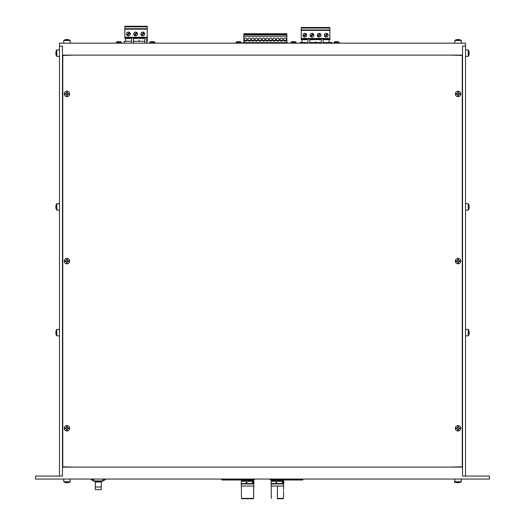 <?xml version="1.0" encoding="UTF-8"?>
<svg xmlns="http://www.w3.org/2000/svg" width="525" height="525" viewBox="0 0 525 525"><rect width="100%" height="100%" fill="white"/><g stroke="black" fill="none" stroke-linecap="round" stroke-linejoin="round"><path stroke-width="0.79" d="M62.468 476.07L62.468 46.154L59.483 46.154L59.483 476.07L62.468 476.07M465.517 46.154L462.532 46.154L462.532 476.07L465.517 476.07L465.517 43.168L59.483 43.168L59.483 46.154M460.051 482.403L460.005 482.39A5.572 5.46 92.5 0 1 459.008 482.685L458.207 482.685A5.572 0.492 -90.5 0 1 458.115 482.39L457.413 482.39A5.572 1.096 90.5 0 0 457.61 482.685L457.012 482.685A5.572 5.552 95.7 0 1 456.002 482.39L456.054 482.403C451.178 482.403 458.476 482.403 456.054 482.403L456.002 482.39A5.572 5.539 94.8 0 0 457.012 482.685L457.61 482.685L457.012 482.685M458.489 482.685L459.093 482.685A5.572 5.552 -95.7 0 0 460.097 482.396A5.572 5.539 -94.8 0 1 459.093 482.685L458.509 482.685M454.86 481.753L461.278 481.753L461.278 479.056L461.278 481.753A5.578 5.578 0 0 1 460.103 482.39A5.578 5.578 0 0 0 461.278 481.753M459.001 482.685L458.187 482.685A5.572 0.578 -90.5 0 1 458.082 482.403M67.023 482.593A5.572 1.208 90.5 0 1 66.931 482.685L66.058 482.685M65.5 482.593A5.572 5.44 92.3 0 0 65.901 482.685L66.386 482.685M68.401 482.593A5.572 5.44 -92.3 0 1 68.001 482.685L67.508 482.685M66.951 482.672A5.572 1.208 -90.5 0 0 66.964 482.685L67.837 482.685M63.847 481.753L65.356 481.753M68.539 481.753L70.173 481.753L70.173 479.056M65.828 482.672A5.578 5.578 0 0 1 64.897 482.39L64.897 482.39A5.578 5.578 0 0 1 63.722 481.753L70.173 481.753A5.578 5.578 0 0 1 68.998 482.39L68.998 482.39A5.572 5.532 -94.3 0 1 67.994 482.685L67.417 482.685A5.572 1.253 -90.5 0 0 67.64 482.39L66.944 482.39A5.572 0.65 90.5 0 1 66.826 482.685L66.006 482.685A5.572 5.427 -92.2 0 1 65.015 482.39L64.897 482.39A5.572 5.532 94.3 0 0 65.907 482.685L66.485 482.685M67.994 482.685L67.397 482.711M67.627 482.403L66.944 482.403A5.572 0.65 -90.5 0 0 67.069 482.685L67.889 482.685M457.255 39.5A5.578 5.578 0 0 0 456.002 39.834L456.002 39.834A5.572 5.545 84.8 0 1 457.012 39.546L457.603 39.546A5.572 1.142 89.5 0 0 457.4 39.834L458.095 39.834A5.572 0.532 -89.5 0 1 458.194 39.546L459.001 39.546A5.572 5.453 87.6 0 1 459.998 39.834L460.103 39.834A5.572 5.545 -84.8 0 0 459.093 39.546L458.502 39.546M459.92 39.907L460.103 39.834A5.578 5.578 0 0 1 461.278 40.471L454.827 40.471L454.827 43.168M458.692 39.828L458.003 39.828A5.572 0.532 89.5 0 0 457.905 39.546L457.098 39.546M457.012 39.546L457.61 39.828M457.912 39.828L458.83 39.546M458.22 39.546L457.275 39.546M66.524 39.546L67.522 39.546M67.371 39.546L66.373 39.546M66.255 39.5L66.255 39.487A5.578 5.578 0 0 0 64.897 39.834L65.1 39.907M66.623 39.546L65.933 39.546A5.572 5.572 -73.4 0 0 64.942 39.828A5.572 5.552 -83.8 0 1 65.947 39.546L67.351 39.834A5.572 0.453 -89.5 0 0 67.272 39.546L67.22 39.539M66.649 39.834L67.344 39.828M67.961 39.546A5.572 5.572 73.4 0 1 68.978 39.834L68.978 39.834M67.646 39.5L67.646 39.487A5.578 5.578 0 0 1 70.173 40.471L63.722 40.471L63.722 43.168M468.851 204.986L468.851 204.862A5.572 5.532 175.9 0 1 469.14 205.872L469.14 206.443A5.572 1.273 179.5 0 0 468.851 206.213L468.851 206.909A5.572 0.669 179.5 0 0 469.14 206.798L469.14 205.977M468.871 204.914A5.578 5.578 0 0 0 468.215 203.693L468.215 210.138A5.578 5.578 0 0 0 468.871 208.917L468.851 208.97A5.572 5.532 4.1 0 0 469.14 207.959L469.14 207.388M468.858 206.227L468.858 206.916A5.572 0.669 0.5 0 1 469.14 207.034L469.14 207.854A5.572 5.427 177.8 0 1 468.851 208.845L468.851 208.97M469.14 205.872L469.166 206.463M468.851 51.122A5.572 5.427 177.8 0 1 469.14 52.093L469.14 52.592A5.572 1.857 179.5 0 0 468.851 52.257L468.851 52.933A5.572 1.267 0.5 0 1 469.14 53.163A5.572 1.267 179.5 0 0 469.14 53.156L469.14 54.042A5.572 5.257 178.5 0 1 468.851 55L468.851 55.197A5.572 5.427 2.2 0 0 469.14 54.226A5.572 5.427 2.2 0 0 469.14 54.213L469.14 53.727M468.851 52.257L468.858 52.94M469.133 53.156L469.14 52.277M469.14 54.226A5.578 5.578 0 0 1 468.215 56.385L468.215 49.934A5.578 5.578 0 0 1 469.14 52.093A5.572 5.427 177.8 0 1 469.14 52.113L468.858 52.592M56.149 334.648L56.149 334.648A5.572 5.565 -171 0 1 55.86 333.631A5.572 5.565 -171 0 0 56.142 334.622L56.221 334.497M55.86 333.631L56.221 332.279L55.853 332.325L55.86 331.616A5.572 5.565 -9 0 1 56.149 330.599L56.142 330.625A5.572 5.565 -9 0 0 55.86 331.616L55.86 332.325M56.149 332.975L56.142 332.272M56.149 330.573A5.578 5.578 0 0 1 56.785 329.398L56.785 335.849L59.483 335.849M56.149 55.184L56.149 55.184A5.572 5.565 -171 0 1 55.86 54.167A5.572 5.565 -171 0 0 56.142 55.158L56.221 55.033M55.86 54.167L56.221 52.822L55.853 52.861L55.86 52.152A5.572 5.565 -9 0 1 56.149 51.135L56.142 51.161A5.572 5.565 -9 0 0 55.86 52.152L55.86 52.861M56.149 53.511L56.142 52.808L56.142 53.511M56.149 51.109A5.578 5.578 0 0 1 56.785 49.934L56.785 56.385L59.483 56.385M62.468 55.112L462.532 55.112M59.483 476.07L35.602 476.07L35.602 479.056L489.398 479.056L489.398 476.07L465.517 476.07M62.468 467.112L462.532 467.112M247.354 479.056L282.804 479.056M222.049 480.014L221.688 479.653L254.527 479.653L254.172 480.014L222.049 480.014M221.688 479.056L221.688 479.653M270.473 480.014L270.113 479.653L302.951 479.653L302.597 480.014L270.473 480.014M302.951 479.056L302.951 479.653M93.719 479.528L91.199 479.528A11.734 11.734 0 0 0 93.87 481.051M102.874 479.528L105.394 479.528L105.394 479.056M94.992 481.445A11.734 11.734 0 0 0 96.108 481.714L96.108 481.445M101.601 481.445A11.734 11.734 0 0 1 100.485 481.714L100.485 481.445M101.305 481.53L101.305 482.035L100.177 482.035L100.177 481.445M101.305 482.035L101.305 489.615L95.287 489.615L95.287 481.53M100.177 482.035L95.287 482.035M96.416 482.035L96.416 481.445M98.352 481.445L102.158 481.445L102.756 480.9L93.837 480.9L94.428 481.445L98.352 481.445M250.32 483.952L244.158 483.952M243.725 483.545L251.416 483.545M252.945 481.556L251.764 481.327L253.083 481.327L253.083 483.545L251.764 483.545L252.945 483.322M241.362 481.327L242.104 481.327L241.362 481.327M241.224 483.322L242.104 483.545L241.224 483.322L241.224 481.556M245.549 481.327L242.104 481.327M253.083 483.545L253.923 483.322L253.542 480.493L241.598 480.493L241.598 481.327M245.549 483.545L242.104 483.545M253.083 481.327L253.536 481.327M247.616 481.327L251.764 481.327M247.616 483.545L251.764 483.545M251.416 480.493L251.416 480.014M243.725 480.014L243.725 480.493M280.179 483.952L274.011 483.952M273.584 483.545L281.275 483.545M282.798 481.556L281.617 481.327L282.936 481.327L282.936 483.545L281.617 483.545L282.798 483.322M271.215 481.327L271.963 481.327L271.215 481.327M271.077 483.322L271.963 483.545L271.077 483.322L271.077 481.556M275.408 481.327L271.963 481.327M282.936 483.545L283.776 483.322L283.402 480.493L271.458 480.493L271.458 481.327M275.408 483.545L271.963 483.545M282.936 481.327L283.388 481.327M277.469 481.327L281.617 481.327M277.469 483.545L281.617 483.545M281.275 480.493L281.275 480.014M273.584 480.014L273.584 480.493M253.732 486.045L253.627 498.396L253.273 498.75L247.59 498.75M247.557 498.75L241.828 498.75L253.234 498.75L253.588 498.396L253.7 486.045M253.778 486.045L253.844 483.952L241.303 483.952L241.303 486.045L253.778 486.045L253.627 498.396M283.487 489.923L283.612 488.729L283.487 489.923M277.535 498.75L283.172 498.75L283.533 498.396L277.535 498.396L277.305 498.75L277.535 486.045M277.41 486.045L283.697 486.045L283.697 483.952L271.156 483.952L271.156 486.045L277.41 486.045M283.172 498.75L277.548 498.75M74.721 55.112L62.783 55.414L62.783 466.817L74.721 467.112M450.299 467.112L462.243 466.817L462.243 55.414L450.299 55.112M146.737 41.298L146.777 43.168M146.777 42.282L147.289 41.764L146.777 41.482M124.432 43.168L124.432 41.298L131.637 41.298M133.514 41.298L144.854 41.298M124.432 42.282L123.913 41.764L124.432 41.482M243.206 43.122L243.206 42.623L243.488 43.122M287.221 43.122L287.221 42.623L243.488 42.623M287.221 42.623L287.503 43.122M329.871 43.122L329.871 42.551L323.098 42.551M315.696 43.096L315.545 42.551L315.4 43.096M307.998 42.551L301.225 42.551L301.225 43.122M321.215 42.551L309.875 42.551M334.996 41.547L338.087 41.547L334.996 41.547L333.966 42.499M339.111 42.499L338.087 41.547M339.157 42.499L333.926 42.551A1.004 1.004 0 0 1 333.926 42.499M292.005 41.547L295.096 41.547L292.005 41.547L290.975 42.499M296.12 42.499L295.096 41.547M296.166 42.499L290.935 42.551A1.004 1.004 0 0 1 290.935 42.499M237.07 41.547L240.161 41.547L237.07 41.547L236.047 42.499M241.185 42.499L240.161 41.547M241.231 42.499L236.001 42.551A1.004 1.004 0 0 1 236.001 42.499M150.78 41.547L153.864 41.547L150.78 41.547L149.75 42.499M154.895 42.499L153.864 41.547M154.934 42.499L149.704 42.551A1.004 1.004 0 0 1 149.71 42.499M117.364 41.547L120.455 41.547L117.364 41.547L116.333 42.499M121.478 42.499L120.455 41.547M121.524 42.499L116.294 42.551A1.004 1.004 0 0 1 116.294 42.499M56.149 208.937L56.149 208.937A5.572 5.565 -171 0 1 55.86 207.92A5.572 5.565 -171 0 0 56.142 208.911L56.221 208.786M55.814 207.263L55.86 207.92L56.221 206.574L55.853 206.614L55.86 205.905A5.572 5.565 -9 0 1 56.149 204.894L56.149 204.894M56.149 207.27L56.142 206.568M56.142 207.211L55.86 207.92M56.221 205.045L56.142 204.914A5.572 5.565 -9 0 0 55.86 205.905L56.142 206.62M55.86 205.905L55.86 206.614L55.86 205.905M56.142 204.914L56.149 204.862A5.578 5.578 0 0 1 56.785 203.693L56.785 210.138L59.483 210.138M468.858 330.625L468.851 330.599A5.572 5.565 9 0 1 469.14 331.616A5.572 5.565 9 0 0 468.858 330.625L468.779 330.75M469.186 332.272L469.14 331.616L468.779 332.968L469.147 332.922L469.14 333.631A5.572 5.565 171 0 1 468.851 334.648L468.851 334.648M468.851 332.272L468.858 332.975M469.147 332.325L469.14 331.616M468.779 334.497L468.858 334.622A5.572 5.565 171 0 0 469.14 333.631L469.166 332.935M468.858 334.622L468.851 334.674A5.578 5.578 0 0 1 468.215 335.849L468.215 329.398L465.517 329.398M147.256 41.298L146.777 41.298L147.256 41.298L147.256 26.25L124.865 26.25L124.865 26.723L147.256 26.723M138.994 40.589L139.184 41.298L139.374 40.589L138.994 40.589M147.256 38.371L146.737 38.371M144.854 38.371L143.325 38.371M142.216 38.371L136.159 38.371M135.05 38.371L133.514 38.371M131.637 38.371L128.993 38.371M127.883 38.371L124.865 38.371L125.521 38.377L125.757 41.298M131.637 37.702L124.865 37.702L124.865 38.371M134.938 38.279L136.27 38.279A0.938 0.938 0 0 1 134.938 38.279M127.772 38.279L129.104 38.279A0.938 0.938 0 0 1 127.772 38.279M142.104 38.279L143.437 38.279A0.938 0.938 0 0 1 142.104 38.279M124.865 37.702L124.865 26.723M128.435 32.078A1.883 1.883 0 0 1 130.252 34.447A1.883 1.883 0 0 1 127.496 35.588A1.883 1.883 0 0 1 128.435 32.078M142.767 32.078A1.883 1.883 0 0 1 144.585 34.447A1.883 1.883 0 0 1 141.829 35.588A1.883 1.883 0 0 1 142.767 32.078M135.601 35.844A1.883 1.883 0 0 1 134.275 32.629A1.883 1.883 0 0 1 137.34 33.239A1.883 1.883 0 0 1 135.601 35.844M147.256 26.814L124.865 26.814M146.829 26.25L147.256 26.25M139.663 26.25L145.871 26.25M143.778 32.484A1.785 1.785 0 0 1 144.244 32.95L141.757 35.438A1.785 1.785 0 0 1 141.507 32.694A1.785 1.785 0 0 1 143.778 32.484L141.297 34.972M138.705 26.25L132.497 26.25M131.539 26.25L125.337 26.25M137.077 32.95L134.597 35.438A1.785 1.785 0 0 0 137.077 32.95A1.785 1.785 0 0 0 136.612 32.484L134.131 34.972A1.785 1.785 0 0 0 134.597 35.438M129.445 32.484L126.965 34.972A1.785 1.785 0 0 0 127.431 35.438A1.785 1.785 0 0 1 127.175 32.694A1.785 1.785 0 0 1 129.911 32.95A1.785 1.785 0 0 1 127.431 35.438L129.911 32.95M144.244 32.95A1.785 1.785 0 0 1 141.757 35.438M134.131 34.972A1.785 1.785 0 0 1 136.612 32.484M144.854 37.859L146.737 37.669L144.854 37.859L144.854 43.168M146.737 43.168L146.737 37.859M131.637 43.168L131.637 37.669L133.514 37.669L131.637 37.859M133.514 43.168L133.514 37.859M329.871 27.976L329.871 27.503L301.225 27.503L301.225 27.976L329.871 27.976L329.871 29.951L301.225 29.951L301.225 27.976M328.972 42.551L329.208 39.637L329.871 39.637L329.871 29.951M324.817 36.225L327.305 33.738A1.785 1.785 0 0 0 324.817 36.225A1.785 1.785 0 0 0 325.283 36.691L327.771 34.204A1.785 1.785 0 0 0 327.305 33.738M323.19 27.503L329.398 27.503M316.024 27.503L322.232 27.503M320.138 33.738A1.785 1.785 0 0 1 320.604 34.204L318.117 36.691A1.785 1.785 0 0 1 317.868 33.954A1.785 1.785 0 0 1 320.138 33.738L317.658 36.225M315.361 41.843L315.545 42.551L315.735 41.843L315.361 41.843M329.871 39.624L326.852 39.624M325.743 39.624L323.098 39.624M321.215 39.624L319.686 39.624M318.577 39.624L312.519 39.624M311.41 39.624L309.875 39.624M307.998 39.624L305.353 39.624M304.244 39.624L301.225 39.624L301.882 39.637L302.118 42.551M327.771 34.204A1.785 1.785 0 0 1 325.283 36.691M324.962 33.889A1.883 1.883 0 0 1 328.033 34.492A1.883 1.883 0 0 1 326.294 37.098A1.883 1.883 0 0 1 324.962 33.889M315.066 27.503L308.864 27.503M307.899 27.503L301.698 27.503M329.871 28.068L301.225 28.068M313.438 34.204L310.957 36.691A1.785 1.785 0 0 0 313.438 34.204A1.785 1.785 0 0 0 312.972 33.738L310.492 36.225A1.785 1.785 0 0 0 310.957 36.691M303.325 36.225A1.785 1.785 0 0 0 306.062 36.481A1.785 1.785 0 0 0 305.806 33.738A1.785 1.785 0 0 0 303.325 36.225L305.806 33.738M310.636 33.889A1.883 1.883 0 0 1 313.701 34.492A1.883 1.883 0 0 1 311.962 37.098A1.883 1.883 0 0 1 310.636 33.889M320.604 34.204A1.785 1.785 0 0 1 318.117 36.691M317.802 33.889A1.883 1.883 0 0 1 320.946 35.7A1.883 1.883 0 0 1 318.189 36.842A1.883 1.883 0 0 1 317.802 33.889M307.998 38.955L301.225 38.955L301.225 39.624M301.225 38.955L301.225 29.951M306.272 34.204L303.791 36.691M303.47 33.889A1.883 1.883 0 0 1 306.613 35.7A1.883 1.883 0 0 1 303.857 36.842A1.883 1.883 0 0 1 303.47 33.889M310.492 36.225A1.785 1.785 0 0 1 312.972 33.738M325.631 39.532L326.963 39.532A0.938 0.938 0 0 1 325.631 39.532M318.465 39.532L319.797 39.532A0.938 0.938 0 0 1 318.465 39.532M304.132 39.532L305.465 39.532A0.938 0.938 0 0 1 304.132 39.532M311.299 39.532L312.631 39.532A0.938 0.938 0 0 1 311.299 39.532M321.215 39.113L323.098 38.922L321.215 39.113L321.215 43.096M323.098 43.096L323.098 39.113M307.998 43.122L307.998 38.922L309.875 38.922L307.998 39.113M309.875 43.096L309.875 39.113M243.863 42.623L244.145 40.418A1.883 1.883 0 0 0 247.131 40.418L247.748 40.418A1.883 1.883 0 0 0 250.714 40.418L251.331 40.418A1.883 1.883 0 0 0 254.297 40.418L254.914 40.418A1.883 1.883 0 0 0 257.88 40.418L258.497 40.418A1.883 1.883 0 0 0 261.463 40.418L262.08 40.418A1.883 1.883 0 0 0 265.046 40.418L265.663 40.418A1.883 1.883 0 0 0 268.629 40.418L269.246 40.418A1.883 1.883 0 0 0 272.213 40.418L272.829 40.418A1.883 1.883 0 0 0 275.796 40.418L276.412 40.418A1.883 1.883 0 0 0 279.379 40.418L279.996 40.418A1.883 1.883 0 0 0 282.962 40.418L283.579 40.418A1.883 1.883 0 0 0 286.545 40.418L286.853 41.915L286.853 33.738L243.863 33.738L243.863 34.913L286.853 34.913M286.853 41.915L286.853 42.623M243.863 34.913L243.863 36.278L286.853 36.278M243.863 36.278L243.863 41.915M286.374 39.263A1.319 1.319 0 0 1 284.399 40.405A1.319 1.319 0 0 1 284.399 38.122A1.319 1.319 0 0 1 286.374 39.263M282.791 39.263A1.319 1.319 0 0 1 280.816 40.405A1.319 1.319 0 0 1 280.816 38.122A1.319 1.319 0 0 1 282.791 39.263M279.208 39.263A1.319 1.319 0 0 1 277.239 40.405A1.319 1.319 0 0 1 277.239 38.122A1.319 1.319 0 0 1 279.208 39.263M275.632 39.263A1.319 1.319 0 0 1 273.656 40.405A1.319 1.319 0 0 1 273.656 38.122A1.319 1.319 0 0 1 275.632 39.263M272.048 39.263A1.319 1.319 0 0 1 270.073 40.405A1.319 1.319 0 0 1 270.073 38.122A1.319 1.319 0 0 1 272.048 39.263M268.465 39.263A1.319 1.319 0 0 1 266.49 40.405A1.319 1.319 0 0 1 266.49 38.122A1.319 1.319 0 0 1 268.465 39.263M264.882 39.263A1.319 1.319 0 0 1 262.907 40.405A1.319 1.319 0 0 1 262.907 38.122A1.319 1.319 0 0 1 264.882 39.263M261.299 39.263A1.319 1.319 0 0 1 259.324 40.405A1.319 1.319 0 0 1 259.324 38.122A1.319 1.319 0 0 1 261.299 39.263M257.716 39.263A1.319 1.319 0 0 1 255.741 40.405A1.319 1.319 0 0 1 255.741 38.122A1.319 1.319 0 0 1 257.716 39.263M254.133 39.263A1.319 1.319 0 0 1 252.157 40.405A1.319 1.319 0 0 1 252.157 38.122A1.319 1.319 0 0 1 254.133 39.263M250.55 39.263A1.319 1.319 0 0 1 248.574 40.405A1.319 1.319 0 0 1 248.574 38.122A1.319 1.319 0 0 1 250.55 39.263M246.967 39.263A1.319 1.319 0 0 1 244.991 40.405A1.319 1.319 0 0 1 244.991 38.122A1.319 1.319 0 0 1 246.967 39.263M238.619 43.168L237.425 43.168M238.619 43.122L292.353 43.168M330.803 43.168L292.353 43.122M304.513 43.122L305.596 43.122M323.348 43.122L323.689 43.122M321.156 43.122L323.348 43.096M325.165 43.122L327.429 43.122M318.701 43.122L320.775 43.122M309.081 43.122L313.714 43.122M315.853 43.122L314.042 43.122M316.142 43.122L318.701 43.096M65.133 427.973L65.658 428.013A1.339 1.339 0 0 0 65.658 428.59L66.688 429.22L66.629 430.133L66.668 429.608A1.339 1.339 0 0 0 67.246 429.608L67.876 428.577L68.788 428.63L68.263 428.59A1.339 1.339 0 0 0 68.263 428.013L67.233 427.389L67.285 426.471L67.246 427.002A1.339 1.339 0 0 0 66.668 427.002L66.045 428.039L65.133 427.973A1.857 1.857 0 0 0 65.133 428.63L66.045 428.577L66.668 429.608M65.303 427.987A1.687 1.687 0 0 0 65.303 428.623L65.658 428.59M67.246 429.608L67.285 430.133L67.233 429.22L68.263 428.59M66.629 430.133A1.857 1.857 0 0 0 67.285 430.133M68.618 428.623A1.687 1.687 0 0 0 68.618 427.987L68.263 428.013M66.668 427.002L66.629 426.471L66.688 427.389L65.658 428.013M67.285 426.471A1.857 1.857 0 0 0 66.629 426.471M68.788 428.63A1.857 1.857 0 0 0 68.788 427.973L67.876 428.033L67.246 427.002M69.661 428.302A2.697 2.697 0 0 1 66.957 431.005A2.697 2.697 0 0 1 64.26 428.302A2.697 2.697 0 0 1 66.957 425.604A2.697 2.697 0 0 1 69.661 428.302M66.668 259.809L66.045 260.84L65.133 260.787L65.658 260.827A1.339 1.339 0 0 0 65.658 261.404L66.688 262.027L66.629 262.946L66.668 262.421A1.339 1.339 0 0 0 67.246 262.421L67.876 261.391L68.788 261.443L68.263 261.404A1.339 1.339 0 0 0 68.263 260.827L67.22 260.197L67.285 259.284L67.246 259.809A1.339 1.339 0 0 0 66.668 259.809L65.658 260.827M65.303 260.8A1.687 1.687 0 0 0 65.303 261.43L65.658 261.404M67.246 262.421L67.285 262.946L67.233 262.027L68.263 261.404M66.629 262.946A1.857 1.857 0 0 0 67.285 262.946M68.618 261.43A1.687 1.687 0 0 0 68.618 260.8L68.263 260.827M67.285 259.284A1.857 1.857 0 0 0 66.629 259.284M65.133 260.787A1.857 1.857 0 0 0 65.133 261.443L66.045 261.391L66.668 262.421M68.788 261.443A1.857 1.857 0 0 0 68.788 260.787L67.876 260.84L67.246 259.809M69.661 261.115A2.697 2.697 0 0 1 66.957 263.812A2.697 2.697 0 0 1 64.26 261.115A2.697 2.697 0 0 1 66.957 258.418A2.697 2.697 0 0 1 69.661 261.115M65.133 93.594L65.658 93.634A1.339 1.339 0 0 0 65.658 94.211L66.695 94.841L66.629 95.753A1.857 1.857 0 0 0 67.285 95.753L67.233 94.841L68.263 94.211A1.339 1.339 0 0 0 68.263 93.634L67.233 93.01L67.285 92.092L67.246 92.623A1.339 1.339 0 0 0 66.668 92.623L66.045 93.66L65.133 93.594A1.857 1.857 0 0 0 65.133 94.251L66.045 94.198L66.688 94.841L66.629 95.753M65.303 93.607A1.687 1.687 0 0 0 65.303 94.244L65.658 94.211M66.668 95.228A1.339 1.339 0 0 0 67.246 95.228L67.285 95.753M68.618 94.244A1.687 1.687 0 0 0 68.618 93.607L68.263 93.634M66.668 92.623L66.629 92.092L66.688 93.01L65.658 93.634M67.285 92.092A1.857 1.857 0 0 0 66.629 92.092M67.246 95.228L68.263 94.211M68.788 94.251A1.857 1.857 0 0 0 68.788 93.594L67.876 93.653L67.246 92.623M69.661 93.922A2.697 2.697 0 0 1 66.957 96.626A2.697 2.697 0 0 1 64.26 93.922A2.697 2.697 0 0 1 66.957 91.225A2.697 2.697 0 0 1 69.661 93.922M456.232 93.594L456.757 93.634A1.339 1.339 0 0 0 456.757 94.211L457.8 94.841L457.734 95.753L457.774 95.228A1.339 1.339 0 0 0 458.351 95.228L458.981 94.198L459.893 94.251L459.368 94.211A1.339 1.339 0 0 0 459.368 93.634L458.338 93.01L458.391 92.092L458.351 92.623A1.339 1.339 0 0 0 457.774 92.623L457.15 93.653L456.232 93.594A1.857 1.857 0 0 0 456.232 94.251L457.15 94.198L457.774 95.228M456.409 93.607A1.687 1.687 0 0 0 456.409 94.244L456.757 94.211M458.351 95.228L458.391 95.753L458.338 94.841L459.368 94.211M457.734 95.753A1.857 1.857 0 0 0 458.391 95.753M459.723 94.244A1.687 1.687 0 0 0 459.723 93.607L459.368 93.634M457.774 92.623L457.734 92.092L457.793 93.01L456.757 93.634M458.391 92.092A1.857 1.857 0 0 0 457.734 92.092M459.893 94.251A1.857 1.857 0 0 0 459.893 93.594L458.981 93.653L458.351 92.623M460.76 93.922A2.697 2.697 0 0 1 458.062 96.626A2.697 2.697 0 0 1 455.365 93.922A2.697 2.697 0 0 1 458.062 91.225A2.697 2.697 0 0 1 460.76 93.922M456.232 260.787L456.757 260.827A1.339 1.339 0 0 0 456.757 261.404L457.793 262.027L457.734 262.946L457.774 262.421A1.339 1.339 0 0 0 458.351 262.421L458.981 261.391L459.893 261.443L459.368 261.404A1.339 1.339 0 0 0 459.368 260.827L458.325 260.197L458.391 259.284L458.351 259.809A1.339 1.339 0 0 0 457.774 259.809L457.15 260.84L456.232 260.787A1.857 1.857 0 0 0 456.232 261.443L457.15 261.391L457.774 262.421M456.409 260.8A1.687 1.687 0 0 0 456.409 261.43L456.757 261.404M458.351 262.421L458.391 262.946L458.338 262.027L459.368 261.404M457.734 262.946A1.857 1.857 0 0 0 458.391 262.946M459.723 261.43A1.687 1.687 0 0 0 459.723 260.8L459.368 260.827M457.774 259.809L457.734 259.284L457.793 260.197L456.757 260.827M458.391 259.284A1.857 1.857 0 0 0 457.734 259.284M459.893 261.443A1.857 1.857 0 0 0 459.893 260.787L458.981 260.84L458.351 259.809M460.76 261.115A2.697 2.697 0 0 1 458.062 263.812A2.697 2.697 0 0 1 455.365 261.115A2.697 2.697 0 0 1 458.062 258.418A2.697 2.697 0 0 1 460.76 261.115M456.232 427.973L456.757 428.013A1.339 1.339 0 0 0 456.757 428.59L457.793 429.22L457.734 430.133L457.774 429.608A1.339 1.339 0 0 0 458.351 429.608L458.981 428.577L459.893 428.63L459.368 428.59A1.339 1.339 0 0 0 459.368 428.013L458.338 427.389L458.391 426.471L458.351 427.002A1.339 1.339 0 0 0 457.774 427.002L457.15 428.033L456.232 427.973A1.857 1.857 0 0 0 456.232 428.63L457.15 428.577L457.774 429.608M456.409 427.987A1.687 1.687 0 0 0 456.409 428.623L456.757 428.59M458.351 429.608L458.391 430.133L458.338 429.22L459.368 428.59M457.734 430.133A1.857 1.857 0 0 0 458.391 430.133M459.723 428.623A1.687 1.687 0 0 0 459.723 427.987L459.368 428.013M457.774 427.002L457.734 426.471L457.793 427.389L456.757 428.013M458.391 426.471A1.857 1.857 0 0 0 457.734 426.471M459.893 428.63A1.857 1.857 0 0 0 459.893 427.973L458.981 428.033L458.351 427.002M460.76 428.302A2.697 2.697 0 0 1 458.062 431.005A2.697 2.697 0 0 1 455.365 428.302A2.697 2.697 0 0 1 458.062 425.604A2.697 2.697 0 0 1 460.76 428.302M300.379 43.385L300.379 42.453L302.026 42.453M329.07 42.453L331.885 42.453L331.885 43.385M301.882 42.236L301.192 42.236L301.192 43.122M329.851 42.551L329.208 42.236M243.863 42.263L243.272 42.623M287.483 42.623L286.853 42.263M95.287 486.997L101.305 486.997M241.224 481.609L241.224 483.269M246.218 481.556L246.218 483.322M246.809 481.556L246.809 483.322M252.571 481.556L252.571 483.322M271.077 481.609L271.077 483.269M276.078 481.556L276.078 483.322M276.662 481.556L276.662 483.322M282.424 481.556L282.424 483.322M253.588 498.396L241.467 498.396L241.828 498.75M147.256 37.702L146.737 37.702M144.854 37.702L133.514 37.702M147.256 37.236L124.865 37.236M147.256 29.144L124.865 29.144M329.871 30.398L301.225 30.398M329.871 38.955L323.098 38.955M321.215 38.955L309.875 38.955M329.871 38.489L301.225 38.489M243.863 34.204L286.853 34.204M67.279 429.962A1.687 1.687 0 0 1 66.642 429.962M66.642 426.648A1.687 1.687 0 0 1 67.279 426.648M67.279 262.769A1.687 1.687 0 0 1 66.642 262.769M66.642 259.455A1.687 1.687 0 0 1 67.279 259.455M67.279 95.583A1.687 1.687 0 0 1 66.642 95.583M66.642 92.269A1.687 1.687 0 0 1 67.279 92.269M458.377 95.583A1.687 1.687 0 0 1 457.748 95.583M457.748 92.269A1.687 1.687 0 0 1 458.377 92.269M458.377 262.769A1.687 1.687 0 0 1 457.748 262.769M457.748 259.455A1.687 1.687 0 0 1 458.377 259.455M458.377 429.962A1.687 1.687 0 0 1 457.748 429.962M457.748 426.648A1.687 1.687 0 0 1 458.377 426.648M457.426 482.403L458.115 482.403M454.827 481.753A5.578 5.578 0 0 0 456.002 482.39A5.578 5.578 0 0 1 454.827 481.753L454.827 479.056L454.827 481.753M68.066 482.672A5.578 5.578 0 0 0 70.173 481.753M63.722 481.753L63.722 479.056M456.002 39.834A5.578 5.578 0 0 0 454.827 40.471A5.578 5.578 0 0 1 456.002 39.834L456.054 39.828M458.102 39.828L457.413 39.828M461.278 40.471L461.278 43.168L461.278 40.471A5.578 5.578 0 0 0 458.85 39.5M70.173 40.471L70.173 43.168L70.173 40.471A5.578 5.578 0 0 0 68.998 39.834L68.946 39.828M64.897 39.834A5.578 5.578 0 0 0 63.722 40.471M468.215 203.693L465.517 203.693M468.215 210.138L465.517 210.138M468.215 49.934L465.517 49.934M468.215 56.385L465.517 56.385M56.785 335.849A5.578 5.578 0 0 1 56.149 334.674L56.142 334.622M56.785 329.398L59.483 329.398M56.785 56.385A5.578 5.578 0 0 1 56.149 55.21L56.142 55.158M56.785 49.934L59.483 49.934M91.199 479.056L91.199 479.528M102.723 481.051A11.734 11.734 0 0 0 105.394 479.528M102.756 480.9L102.92 479.056M93.837 480.9L93.673 479.056M253.929 481.583L253.929 483.289M241.218 481.583L241.218 483.289M283.782 481.583L283.782 483.289M271.071 481.583L271.071 483.289M253.673 498.396L253.319 498.75M241.467 498.396L241.362 486.045M283.533 498.396L283.592 491.118M283.612 488.729L283.638 486.045M271.327 498.396L271.215 486.045M333.926 42.551L333.926 43.168M339.157 42.551L339.157 43.168M290.935 42.551L290.935 43.122M296.166 42.551L296.166 43.122M236.001 42.551L236.001 43.168M241.231 42.551L241.231 43.122M149.704 42.551L149.704 43.168M154.941 42.551L154.941 43.168M116.294 42.551L116.294 43.168M121.524 42.551L121.524 43.168M56.785 210.138A5.578 5.578 0 0 1 56.149 208.97L56.142 208.917M56.785 203.693L59.483 203.693M468.851 330.573A5.578 5.578 0 0 0 468.215 329.398M468.215 335.849L465.517 335.849M147.256 28.698L124.865 28.698"/></g></svg>
